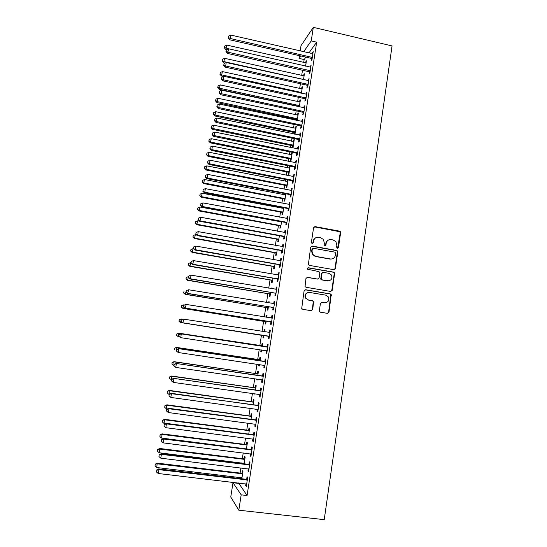 <?xml version="1.0" encoding="UTF-8"?>
<svg xmlns="http://www.w3.org/2000/svg" width="547" height="547" viewBox="0 0 547 547"><rect width="100%" height="100%" fill="white"/><g stroke="black" fill="none" stroke-linecap="round" stroke-linejoin="round"><path stroke-width="0.82" d="M337.383 248.27L338.463 247.47L340.624 232.755L340.282 231.593L339.482 231.128L315.147 226.622L313.575 227.757L311.352 242.56L312.159 243.716L313.26 242.909L313.547 240.988C314.217 238.335 315.892 237.111 318.573 237.323L320.61 237.699L323.414 239.463L324.289 242.936L324.193 245.603L324.809 246L325.903 245.2L326.19 243.285C326.853 240.632 328.515 239.415 331.174 239.627L333.198 239.996L335.892 241.63L336.863 245.22L336.583 247.128L337.383 248.27M337.602 248.283L340.213 232.906L339.878 231.75L314.176 226.814M312.467 243.716L313.547 240.988M325.075 246.006L326.19 243.285M319.373 310.58L319.53 311.496L320.528 312.221L327.421 313.349L328.993 312.159L331.222 294.553L330.272 293.903L305.677 289.76L304.084 290.936L301.705 308.522L302.744 309.308L311.14 310.682L312.727 309.493L313.629 301.431L312.624 300.7L308.474 300.009L305.752 297.999C304.85 294.525 306.135 292.672 309.602 292.447L325.8 295.168L328.371 296.946C329.492 300.481 328.262 302.402 324.692 302.703L321.998 302.259L320.426 303.441L319.373 310.58M238.567 482.933L247.073 495.52L316.679 42.174L311.229 40.909L303.647 51.774M247.073 495.52L241.179 494.844L238.807 510.201L324.227 519.65L392.055 45.921L313.322 27.35L311.229 40.909M333.827 269.671L335.386 268.515L337.793 252.085L337.506 250.984L336.644 250.451L312.228 246.054L310.655 247.21L308.364 264.714L309.328 265.384L333.827 269.671M334.614 273.746L332.2 290.272L330.634 291.448L306.046 287.284L305.041 286.553L305.951 278.512L307.537 277.343L317.527 279.059L319.106 277.89L319.804 273.185L319.592 272.194L318.648 271.544L307.571 269.261C307.291 268.338 307.619 267.839 308.549 267.77L333.472 272.119L334.374 272.707L334.614 273.746L334.217 273.828L331.797 290.32L332.2 290.272M248.29 468.786L247.989 470.748L248.605 471.493L249.986 462.502L249.364 461.798L248.994 464.212M244.133 463.815L245.179 457.066L244.605 456.417L244.242 458.735M243.565 463.118L243.47 463.733M252.892 438.913L252.57 441.005L253.199 441.607L254.574 432.684L253.931 432.13L253.562 434.523M248.728 434.092L249.617 428.369L249.022 427.85L248.666 430.154M257.452 409.265L257.111 411.488L257.767 411.946L259.128 403.098L258.464 402.681L258.102 405.053M253.288 404.589L254.02 399.878L253.405 399.495L253.049 401.778M261.979 379.85L261.616 382.203L262.293 382.517L263.64 373.731L262.963 373.457L262.601 375.816M257.815 375.317L258.389 371.598L257.76 371.345L257.405 373.615M256.564 379.071L256.454 379.768L257.111 379.864M257.22 379.167L257.083 380.062L256.454 379.768M266.451 350.791L266.095 353.136L266.786 353.314L268.126 344.596L267.428 344.46L267.066 346.798M262.307 346.265L262.724 343.53L262.081 343.4L261.733 345.656M261.083 349.848L260.789 351.762L261.439 351.858M261.733 349.943L261.432 351.926L260.789 351.762M270.888 321.964L270.533 324.289L271.244 324.33L272.57 315.674L271.859 315.674L271.503 317.998M266.779 317.335L267.032 315.66L266.368 315.66L266.129 317.226M265.432 321.718L265.09 323.961L265.746 324.002L266.204 321.021M275.291 293.349L274.943 295.66L275.667 295.565L276.987 286.977L276.256 287.113L275.907 289.363M271.223 288.577L271.312 288.002L270.574 288.474M269.698 294.136L269.356 296.365L270.033 296.276L270.635 292.378M279.667 264.953L279.312 267.244L280.057 267.018L281.37 258.499L280.618 258.758L280.296 260.857M273.931 266.758L273.589 268.967L274.286 268.755L275.025 263.955M284.002 236.769L283.654 239.039L284.419 238.683L285.719 230.225L284.953 230.622L284.652 232.564M278.136 239.572L277.801 241.767L278.505 241.432L279.387 235.743M288.31 208.79L287.961 211.046L288.741 210.568L290.033 202.171L289.247 202.691L288.973 204.489M283.079 207.621L282.949 208.448M282.314 212.585L281.972 214.759L282.696 214.308L283.715 207.737M292.583 181.023L292.242 183.266L293.035 182.657L294.32 174.322L293.513 174.972L293.26 176.619M287.483 179.84L287.107 181.556M286.457 185.789L286.122 187.949L286.86 187.382L288.009 179.942M296.83 153.461L296.481 155.683L297.294 154.951L298.566 146.678L297.753 147.451L297.52 148.955M290.566 159.184L290.238 161.331L290.997 160.647L292.228 152.661L291.469 153.379L291.236 154.856M301.035 126.104L300.7 128.313L301.527 127.451L302.792 119.246L301.958 120.135L301.746 121.496M294.97 134.227L296.324 126.172L295.544 127.007L295.339 128.354M294.655 132.764L294.443 134.118M305.219 98.945L304.877 101.14L305.725 100.163L306.976 92.012L306.129 93.024L305.944 94.241M305.417 97.633L305.281 98.535M299.305 106.863L300.385 99.875L299.407 102.029M298.901 105.311L298.771 106.139M309.37 71.985L309.034 74.16L309.896 73.066L311.14 64.977L310.108 67.185M310.231 70.884L309.602 70.556L309.438 71.541M303.51 79.684L304.426 73.756L303.448 75.896M316.679 42.174L308.898 52.977M305.896 57.141L304.146 59.561L303.688 62.502M302.491 70.262L301.677 75.5M300.399 83.739L299.653 88.552M298.306 97.263L297.63 101.646M296.953 105.981L296.898 106.35M296.2 110.836L295.592 114.788M294.929 119.075L294.778 120.025M294.095 124.463L293.548 127.977M292.891 132.224L292.652 133.748M291.975 138.138L291.496 141.215M290.847 145.406L290.519 147.526M289.848 151.861L289.438 154.493M288.795 158.644L288.378 161.351M287.715 165.638L287.373 167.826M286.737 171.929L286.231 175.231M285.575 179.464L285.302 181.207M284.672 185.262L284.071 189.166M283.421 193.344L283.223 194.636M282.601 198.636L281.903 203.149M281.267 207.279L281.137 208.113M280.522 212.065L279.729 217.186M279.1 221.262L279.038 221.638M278.437 225.542L277.548 231.272M276.338 239.066L275.36 245.412M274.238 252.639L273.158 259.613M272.126 266.259L270.95 273.862M270.013 279.934L268.734 288.166M267.886 293.65L266.512 302.518M265.753 307.421L264.276 316.932M263.613 321.246L262.04 331.4M261.466 335.12L259.846 345.554M259.223 349.56L257.685 359.516M256.967 364.152L255.511 373.526M254.697 378.804L253.336 387.591M252.42 393.505L251.148 401.703M250.129 408.267L248.953 415.87M247.839 423.084L246.752 430.092M245.535 437.962L244.543 444.369M243.217 452.895L242.321 458.694M241.671 462.878L241.576 463.5M240.899 467.883L240.092 473.073M239.436 477.346L239.258 478.461M305.595 66.166L306.429 60.772L305.458 62.898M311.428 58.584L311.099 60.751L311.968 59.596L313.205 51.534L312.18 53.729M301.411 93.25L302.409 86.795L301.431 88.942M300.925 92.211L300.795 93.072M307.298 85.441L306.963 87.623L307.811 86.59L309.062 78.467L308.029 80.682M307.51 84.067L307.366 85.011M297.192 120.531L298.361 112.997L297.575 113.885L297.377 115.164M296.864 118.46L296.748 119.246M296.686 119.629L296.57 120.402M303.134 112.504L302.792 114.699L303.633 113.783L304.891 105.605L304.043 106.556L303.852 107.841M303.325 111.253L303.195 112.108M292.46 147.922L293.048 147.348L294.279 139.396L293.507 140.169L293.288 141.584M292.618 145.953L292.317 147.888M298.935 139.758L298.594 141.974L299.414 141.181L300.686 132.935L299.859 133.769L299.64 135.198M290.026 166.097L289.418 166.637L289.178 168.182M288.515 172.462L288.18 174.616L288.932 173.987L290.149 166.124M294.71 167.218L294.368 169.447L295.168 168.777L296.447 160.476L295.64 161.187L295.394 162.76M285.233 193.693L285.035 194.978M284.385 199.163L284.05 201.33L284.782 200.824L285.869 193.816M290.45 194.882L290.108 197.132L290.895 196.585L292.18 188.223L291.387 188.804L291.12 190.527M280.919 221.597L280.857 221.973M280.228 226.055L279.893 228.236L280.604 227.846L281.555 221.713M286.163 222.752L285.814 225.015L286.587 224.598L287.879 216.174L287.107 216.633L286.813 218.499M276.037 253.138L275.702 255.34L276.399 255.073L277.213 249.822M281.842 250.834L281.486 253.117L282.238 252.823L283.544 244.338L282.785 244.666L282.478 246.683M271.818 280.42L271.476 282.642L272.16 282.491L272.837 278.143M277.486 279.127L277.131 281.425L277.869 281.267L279.182 272.707L278.444 272.905L278.108 275.086M269.001 302.929L269.179 301.807L268.502 301.869L268.358 302.826M267.572 307.906L267.223 310.135L267.893 310.115L268.427 306.676M273.097 307.626L272.741 309.944L273.459 309.917L274.785 301.301L274.061 301.363L273.705 303.681M264.543 331.79L264.885 329.567L264.228 329.506L263.893 331.687M263.292 335.584L262.943 337.834L263.592 337.937L262.943 337.834M263.982 335.427L263.592 337.937M269.015 338.791L268.317 338.682L269.015 338.791L270.355 330.108L269.65 330.039L269.288 332.371M268.673 336.35L268.317 338.682M260.064 360.76L260.563 357.54L259.921 357.348L259.572 359.611M258.827 364.432L258.628 365.738L259.278 365.834M259.483 364.528L259.257 365.97L258.628 365.738M264.222 365.287L263.859 367.639L264.543 367.885L265.89 359.133L265.199 358.928L264.837 361.28M255.558 389.922L256.208 385.71L255.586 385.389L255.237 387.673M254.293 393.772L254.936 393.936M254.95 393.861L254.895 394.202L254.28 393.847M259.722 394.531L259.367 396.821L260.03 397.204L261.391 388.384L260.721 388.042L260.358 390.408M251.011 419.31L251.818 414.093L251.217 413.641L250.861 415.939M255.175 424.062L254.84 426.222L255.49 426.749L256.858 417.86L256.201 417.375L255.839 419.761M246.437 448.923L247.401 442.694L246.813 442.106L246.458 444.417M250.594 453.819L250.28 455.849L250.909 456.519L252.283 447.562L251.654 446.933L251.285 449.34M241.822 478.769L242.95 471.5L242.383 470.782L242.02 473.107M241.33 477.572L241.159 478.687M245.979 483.808L245.685 485.702L246.294 486.522L247.682 477.497L247.066 476.724L246.697 479.145M337.602 251.135L337.041 251.032M238.807 510.201L230.766 497.032L232.988 482.734L241.179 494.844M238.499 483.384L232.988 482.734M304.146 59.561L299.024 58.399L299.448 55.671M300.18 50.98L301.007 45.674L313.322 27.35M300.727 55.958L299.024 58.399M305.616 61.879L306.238 62.023M312.33 52.724L313 52.874M303.619 74.816L304.241 74.953M310.272 66.112L310.942 66.262M301.609 87.793L302.231 87.93M308.207 79.541L308.877 79.691M299.592 100.819L300.221 100.949M306.129 93.024L306.799 93.175M297.575 113.885L298.197 114.022M304.043 106.556L304.72 106.699M295.544 127.007L296.173 127.136M301.958 120.135L302.628 120.278M293.507 140.169L294.136 140.299M299.859 133.769L300.535 133.912M291.469 153.379L292.098 153.509M297.753 147.451L298.43 147.594M289.418 166.637L290.047 166.76M295.64 161.187L296.317 161.324M287.36 179.942L287.995 180.066M293.513 174.972L294.197 175.102M291.387 188.804L292.071 188.934M289.247 202.691L289.931 202.821M287.107 216.633L287.79 216.756M284.953 230.622L285.637 230.745M282.785 244.666L283.476 244.789M280.618 258.758L281.308 258.881M278.444 272.905L279.134 273.028M270.628 288.125L271.271 288.228M276.256 287.113L276.953 287.23M268.502 301.869L269.151 301.971M274.061 301.363L274.758 301.479M266.368 315.66L267.018 315.763M271.859 315.674L272.556 315.79M264.228 329.506L264.878 329.609M269.65 330.039L270.348 330.149M266.095 353.136L266.792 353.239M263.859 367.639L264.563 367.741M261.616 382.203L262.328 382.305M259.367 396.821L260.078 396.917M257.111 411.488L257.822 411.59M254.84 426.222L255.552 426.311M252.57 441.005L253.282 441.094M250.28 455.849L250.998 455.938M247.989 470.748L248.707 470.837M245.685 485.702L246.403 485.791M328.788 239.88C327.133 240.461 326.142 241.644 325.8 243.415M316.057 237.63C314.463 238.239 313.513 239.408 313.185 241.131M334.128 269.692L334.983 268.598L337.383 252.201L337.096 251.1L336.241 250.574L311.359 246.191M335.68 253.275L334.873 252.133L313.438 248.283L312.337 249.09L312.029 251.114L312.727 254.355L315.728 256.372L330.402 258.977C333.068 259.175 334.723 257.945 335.379 255.292L335.68 253.275M312.788 248.4L312.337 249.09M332.029 258.95L330.012 259.08L315.359 256.481L312.371 254.464L311.674 251.237L311.975 249.213M330.805 291.462L331.797 290.32M317.807 279.073L306.867 277.397M334.217 273.828L333.978 272.789L333.068 272.194L307.988 267.845M327.844 280.83C331.496 280.495 332.679 278.539 331.407 274.956L328.945 273.336L323.277 272.351L321.711 273.514L321.212 279.202L322.169 279.852L328.829 280.864M322.586 272.413L321.711 273.514M327.455 280.891L321.786 279.92L320.836 279.271L321.328 273.596M325.301 302.751L321.506 302.265M308.392 292.447C305.465 293.199 304.474 295.059 305.404 298.033L308.474 300.009M311.209 310.696L312.364 309.499L313.267 301.452L312.262 300.727L308.118 300.036M327.455 313.349L328.597 312.166L330.826 294.594L329.882 293.944L305.089 289.787M306.108 62.871L226.8 45.093L225.781 49.586L226.431 49.729M224.516 47.37L224.735 46.051L224.332 47.842L224.516 47.37L228.318 48.861M224.735 46.051L226.8 45.093M225.781 49.586L224.332 47.842M312.303 57.414L230.205 38.495L230.772 35.076L312.87 53.709M312.057 59.001L310.758 58.249L229.699 39.774L230.205 38.495L228.4 37.442L228.625 36.075L228.4 37.442M228.195 37.955L229.699 39.774M230.772 35.076L228.625 36.075M304.098 75.862L224.612 58.317L223.593 62.768L225.015 63.083M222.321 60.587L222.54 59.267L222.137 61.045L222.321 60.587L224.058 61.633L303.544 79.465M222.54 59.267L224.612 58.317M223.593 62.768L222.137 61.045M302.081 88.908L222.41 71.595L221.405 75.992L223.614 76.477M220.12 73.859L220.338 72.532L219.942 74.289L220.12 73.859L221.856 74.918L301.527 92.518M220.338 72.532L222.41 71.595M221.405 75.992L219.942 74.289M309.992 72.409L308.74 71.664L309.602 70.556L227.935 52.211L228.502 48.779L310.805 67.158M308.74 71.664L227.436 53.428L227.935 52.211L226.13 51.138L226.355 49.763L226.13 51.138M225.932 51.623L227.436 53.428M228.502 48.779L226.355 49.763M308.152 84.395L225.658 65.975L226.232 62.529L308.727 80.655M307.927 85.858L306.621 85.113L225.173 67.131L225.658 65.975L223.853 64.881L224.079 63.507L223.853 64.881M223.655 65.346L225.173 67.131M226.232 62.529L224.079 63.507M300.057 101.995L220.202 84.915L219.203 89.27L298.06 106.221L299.161 106.836M217.904 87.178L218.13 85.845L217.733 87.588L217.904 87.178L219.648 88.252L299.496 105.619M218.13 85.845L220.202 84.915M219.203 89.27L217.733 87.588M298.026 115.13L217.986 98.289L216.995 102.597L296.03 119.314L297.274 120.012M215.689 100.545L215.908 99.205L215.518 100.928L215.689 100.545L217.432 101.639L297.465 118.767M215.908 99.205L217.986 98.289M216.995 102.597L215.518 100.928M306.067 97.961L223.374 79.787L223.949 76.327L306.641 94.207M305.848 99.363L304.542 98.617L222.896 80.881L223.374 79.787L221.562 78.679L221.795 77.298L221.562 78.679M221.378 79.117L222.896 80.881M223.949 76.327L221.795 77.298M303.968 111.574L221.077 93.653L221.651 90.18L304.549 107.807M303.763 112.914L302.457 112.169L220.605 94.686L221.077 93.653L219.272 92.532L219.497 91.144L219.272 92.532M219.08 92.942L220.605 94.686M221.651 90.18L219.497 91.144M295.989 128.313L215.757 111.704L214.773 115.971L293.999 132.449L295.243 133.153M213.46 113.961L213.686 112.614L213.289 114.323L213.46 113.961L215.203 115.068L295.428 131.957M213.686 112.614L215.757 111.704M214.773 115.971L213.289 114.323M301.869 125.236L218.779 107.574L219.354 104.087L302.45 121.455M301.671 126.521L300.358 125.776L218.315 108.538L218.779 107.574L216.968 106.433L217.193 105.038L216.968 106.433M216.783 106.822L218.315 108.538M219.354 104.087L217.193 105.038M293.944 141.536L213.528 125.174L212.551 129.386L291.961 145.639L293.206 146.336M211.224 127.424L211.45 126.077L211.06 127.766L211.224 127.424L212.968 128.552L293.383 145.201M211.45 126.077L213.528 125.174M212.551 129.386L211.06 127.766M299.756 138.952L216.462 121.543L217.043 118.049L300.344 135.157M299.571 140.176L298.259 139.43L216.01 122.446L216.462 121.543L214.65 120.388L214.882 118.986L214.65 120.388M214.472 120.75L216.01 122.446M217.043 118.049L214.882 118.986M291.893 154.815L211.286 138.692L210.315 142.856L289.91 158.869L291.161 159.567M208.981 140.935L209.207 139.581L208.817 141.256L208.981 140.935L210.725 142.076L291.325 158.486M209.207 139.581L211.286 138.692M210.315 142.856L208.817 141.256M297.643 152.716L214.144 135.567L214.725 132.059L298.224 148.914M297.465 153.878L296.146 153.139L213.706 136.408L214.144 135.567L212.332 134.391L212.564 132.989L212.332 134.391M212.161 134.733L213.706 136.408M214.725 132.059L212.564 132.989M289.835 168.134L209.036 152.257L208.072 156.38L287.859 172.148L289.11 172.838M206.732 154.5L206.957 153.139L206.575 154.794L208.475 155.656L289.267 171.826M206.957 153.139L209.036 152.257M208.072 156.38L206.575 154.794M295.517 166.534L211.812 149.646L212.4 146.124L296.105 162.712M295.346 167.628L294.026 166.897L211.381 150.425L211.812 149.646L210 148.456L210.233 147.047L210 148.456M209.829 148.763L211.381 150.425M212.4 146.124L210.233 147.047M287.77 181.508L206.78 165.878L205.822 169.946L285.794 185.474L287.052 186.165M204.469 168.114L204.694 166.753L204.318 168.38L206.212 169.29L287.196 185.207M204.694 166.753L206.78 165.878M205.822 169.946L204.318 168.38M293.383 180.407L209.474 163.779L210.062 160.244L293.971 176.572M293.226 181.433L291.9 180.701L209.057 164.49L209.474 163.779L207.662 162.568L207.894 161.153L207.662 162.568M207.498 162.856L209.057 164.49M210.062 160.244L207.894 161.153M285.698 194.923L204.516 179.539L203.566 183.566L283.722 198.855L284.98 199.539M202.199 181.775L202.431 180.407L202.048 182.021L203.949 182.965L285.124 198.643M202.431 180.407L204.516 179.539M203.566 183.566L202.048 182.021M291.243 194.329L207.128 177.966L207.716 174.411L291.831 190.472M291.093 195.293L289.766 194.561L206.718 178.609L207.128 177.966L205.316 176.736L205.549 175.313L205.316 176.736M205.152 176.996L206.718 178.609M207.716 174.411L205.549 175.313M283.613 208.393L202.24 193.262L201.296 197.235L281.643 212.277L282.908 212.961M199.922 195.491L200.154 194.117L199.778 195.71L201.672 196.694L283.038 212.127M200.154 194.117L202.24 193.262M201.296 197.235L199.778 195.71M289.089 208.298L204.776 192.202L205.364 188.64L289.684 204.434M288.953 209.2L287.619 208.475L204.373 192.783L204.776 192.202L202.958 190.958L203.19 189.535L202.958 190.958M202.8 191.19L204.373 192.783M205.364 188.64L203.19 189.535M281.527 221.911L199.956 207.026L199.026 210.951L279.565 225.747L280.823 226.431M197.638 209.255L197.87 207.874L197.494 209.446L199.388 210.479L280.946 225.651M197.87 207.874L199.956 207.026M199.026 210.951L197.494 209.446M286.936 222.321L202.411 206.499L202.999 202.923L287.531 218.444M286.806 223.162L285.472 222.438L202.021 207.012L202.411 206.499L200.592 205.234L200.824 203.805L200.592 205.234M200.434 205.44L202.021 207.012M202.999 202.923L200.824 203.805M199.539 221.186L197.665 220.844L196.742 224.721L277.473 239.271L278.738 239.948M195.347 223.067L195.573 221.685L195.204 223.238L197.091 224.304L278.847 239.23M195.573 221.685L197.665 220.844M196.742 224.721L195.204 223.238M284.768 236.4L200.031 220.851L200.626 217.255L285.37 232.509M284.652 237.172L283.312 236.454L199.655 221.296L200.031 220.851L198.212 219.566L198.452 218.13L198.212 219.566M198.069 219.744L199.655 221.296M200.626 217.255L198.452 218.13M196.537 234.923L195.368 234.718L194.452 238.54L275.373 252.837L276.638 253.514M193.043 236.933L193.276 235.545L192.906 237.077L194.794 238.191L276.741 252.858M193.276 235.545L195.368 234.718M194.452 238.54L192.906 237.077M282.594 250.533L197.652 235.251L198.246 231.648L283.196 246.622M282.484 251.237L281.144 250.519L197.282 235.634L197.652 235.251L195.833 233.952L196.072 232.509L195.833 233.952M195.689 234.102L197.282 235.634M198.246 231.648L196.072 232.509M193.501 248.714L193.064 248.639L192.147 252.413L273.261 266.457L274.532 267.127M190.732 250.847L190.965 249.453L190.602 250.97L192.482 252.126L274.628 266.539M190.965 249.453L193.064 248.639M192.147 252.413L190.602 250.97M280.413 264.714L195.258 249.712L195.86 246.095L281.014 260.796M280.317 265.357L278.97 264.639L194.903 250.027L195.258 249.712L193.44 248.393L193.679 246.943L193.44 248.393M193.296 248.523L194.903 250.027M195.86 246.095L193.679 246.943M190.958 262.642L189.843 266.334L271.148 280.126L272.427 280.796M188.414 264.816L188.647 263.422L188.284 264.912L190.165 266.109L272.509 280.262M188.647 263.422L190.746 262.608M189.843 266.334L188.284 264.912M332.084 290.662L331.721 290.614M332.015 290.799L331.667 290.751M278.225 278.956L192.859 264.228L193.46 260.598L278.826 275.018M278.136 279.524L276.789 278.813L192.51 264.474L192.859 264.228L191.033 262.888L191.279 261.439L191.033 262.888M190.896 262.991L192.51 264.474M193.46 260.598L191.279 261.439M188.633 276.666L187.525 280.31L269.028 293.842L270.307 294.512M186.083 278.84L186.315 277.432L185.959 278.908L187.84 280.146L270.375 294.04M186.315 277.432L188.421 276.632M187.525 280.31L185.959 278.908M276.023 293.247L190.445 278.799L191.047 275.155L276.632 289.295M275.948 293.753L274.594 293.042L190.11 278.977L190.445 278.799L188.626 277.445L188.865 275.989L188.626 277.445M276.064 289.377L276.638 289.247M188.489 277.514L190.11 278.977M191.047 275.155L188.865 275.989M186.301 290.744L185.201 294.334L266.895 307.612L268.174 308.276M183.751 292.912L183.983 291.503L183.628 292.953L185.501 294.238L268.242 307.872M185.201 294.334L183.628 292.953M186.315 290.635L186.076 292.098L186.315 290.635L188.633 289.766L274.43 303.626M186.445 290.587L188.633 289.766L187.696 293.534L272.399 307.325L273.753 308.029M273.815 307.592L188.024 293.431L186.199 292.05M273.65 303.688L274.444 303.503M186.076 292.098L187.696 293.534M184.626 304.98L183.744 304.843L182.862 308.412L264.755 321.424L266.04 322.087M181.406 307.038L181.638 305.623L181.289 307.052L183.156 308.378L266.095 321.752M181.522 305.636L183.744 304.843L181.638 305.623M182.862 308.412L181.289 307.052M183.895 305.267L183.648 306.737L183.895 305.267L186.206 304.44L272.215 318.012M184.018 305.253L186.206 304.44L185.283 308.152L270.191 321.657L271.544 322.361M271.599 321.992L185.597 308.118L183.771 306.717M271.996 318.06L271.285 318.046L272.242 317.821M183.648 306.737L185.283 308.152M183.108 319.291L181.392 319.024L180.524 322.545L262.608 335.297L263.9 335.954M264.57 331.585L264.037 331.714M179.047 321.212L179.286 319.797L178.937 321.205L180.804 322.58L263.941 335.68M179.177 319.783L181.392 319.024L179.286 319.797M180.524 322.545L178.937 321.205M181.454 319.961L181.214 321.431L181.454 319.961L183.765 319.168L269.992 332.446M181.577 319.968L183.765 319.168L182.848 322.819L267.975 336.043L269.329 336.747M269.377 336.446L183.156 322.86L181.33 321.445M268.809 332.46L270.033 332.193M181.214 321.431L182.848 322.819M262.423 345.485L260.994 345.731L178.76 333.178L178.438 336.829L179.792 337.034M262.375 345.793L179.033 333.26L176.818 333.985L176.688 335.448L176.92 334.019M176.688 335.448L178.438 336.829L176.578 335.407M176.818 333.985L178.76 333.178M266.998 347.024L181.023 333.861L267.763 346.942M179.129 334.743L181.317 333.95L180.708 337.656L178.766 336.179L179.129 334.743L178.766 336.179M267.148 350.962L180.708 337.656L178.883 336.22M266.307 346.873L267.811 346.613M267.114 351.188L266.143 350.613M181.023 333.861L179.013 334.702M260.269 359.434L258.834 359.687L176.401 347.4L176.072 351.126L176.572 351.201M260.208 359.81L176.66 347.55L174.452 348.241L174.315 349.731L174.555 348.302M174.452 348.241L176.401 347.4M264.755 361.574L178.582 348.637L265.527 361.492M176.667 349.574L178.862 348.795L178.247 352.514L176.312 350.989L176.667 349.574L176.312 350.989M264.905 365.526L178.247 352.514L176.421 351.065M264.078 361.362L265.589 361.088M264.878 365.683L264.085 365.205M178.582 348.637L176.558 349.506M258.102 373.437L256.666 373.697L174.035 361.676L173.905 365.519M258.034 373.881L174.288 361.888L172.073 362.545L171.936 364.07L172.175 362.634M173.693 365.485L171.936 364.07M172.073 362.545L174.035 361.676M262.505 376.186L176.127 363.461L263.278 376.104M174.199 364.466L173.953 365.957L174.199 364.466L176.401 363.693L175.778 367.434L262.177 379.898M261.835 375.898L263.353 375.625M262.642 380.233L262.013 379.857M176.127 363.461L174.096 364.37M173.953 365.957L175.778 367.434M255.934 387.495L254.492 387.755L171.655 376.008L171.519 379.926M255.852 388.001L171.902 376.288L169.693 376.904L169.543 378.462L169.782 377.02M171.3 379.898L169.543 378.462M169.693 376.904L171.655 376.008M260.249 390.852L173.659 378.353L261.022 390.763M171.724 379.413L171.478 380.91L171.724 379.413L173.925 378.654L173.303 382.408L260.016 394.613M259.586 390.496L261.11 390.216M173.659 378.353L171.621 379.29M171.478 380.91L173.303 382.408M253.753 401.601L252.311 401.867L169.269 390.387L169.119 394.394M253.664 402.175L169.502 390.743L167.293 391.317L167.143 392.91L167.382 391.461M168.9 394.36L167.143 392.91M167.293 391.317L169.269 390.387M257.986 405.573L171.19 393.293L171.437 393.676L258.758 405.484M169.235 394.421L168.989 395.925L169.235 394.421L171.437 393.676L170.814 397.437L258.129 409.559M257.329 405.149L258.854 404.855M171.19 393.293L169.139 394.271M168.989 395.925L170.814 397.437M251.565 415.754L250.116 416.028L166.876 404.828L166.493 408.882L167.293 408.992M251.463 416.404L167.102 405.245L164.893 405.785L164.736 407.412L164.975 405.956M166.493 408.882L164.736 407.412M164.893 405.785L166.876 404.828M255.709 420.349L255.066 419.857L168.708 408.301L168.941 408.753L256.488 420.26M166.739 409.491L166.486 410.995L166.739 409.491L168.941 408.753L168.319 412.534L255.859 424.349M255.066 419.857L256.591 419.563M168.708 408.301L166.65 409.306M166.486 410.995L168.319 412.534M249.37 429.963L247.921 430.25L164.476 419.323L164.079 423.46L165.625 423.658M249.254 430.68L164.688 419.809L162.48 420.315L162.322 421.969L162.562 420.506M164.079 423.46L162.322 421.969M162.48 420.315L164.476 419.323M253.425 435.186L252.789 434.619L166.213 423.364L166.438 423.891L254.205 435.091M164.23 424.616L163.984 426.127L164.23 424.616L166.438 423.891L165.809 427.686L253.576 439.2M252.789 434.619L254.321 434.318M166.213 423.364L164.148 424.404M163.984 426.127L165.809 427.686M247.162 444.226L245.712 444.513L162.062 433.867L161.652 438.085L246.3 448.909M247.039 445.012L162.261 434.427L160.059 434.892L159.895 436.581L160.134 435.118M161.652 438.085L159.895 436.581M160.059 434.892L162.062 433.867M251.135 450.078L250.505 449.436L163.71 438.482L163.922 439.084L251.914 449.976M161.714 439.802L161.461 441.32L161.714 439.802L163.922 439.084L163.293 442.892L251.278 454.106M250.505 449.436L252.044 449.128M163.71 438.482L161.632 439.556M161.461 441.32L163.293 442.892M244.953 458.543L243.49 458.837L159.642 448.472L159.218 452.772L244.201 463.384M244.817 459.398L159.827 449.101L157.632 449.525L157.461 451.248L157.7 449.778M159.218 452.772L157.461 451.248M157.632 449.525L159.642 448.472M248.83 465.032L248.215 464.314L161.194 453.668L161.399 454.345L249.617 464.929M159.191 455.042L158.938 456.574L159.191 455.042L161.399 454.345L160.77 458.167L248.981 469.066M248.215 464.314L249.753 464M161.194 453.668L159.115 454.769M158.938 456.574L160.77 458.167M242.731 472.916L241.268 473.21L157.208 463.131L156.777 467.521L241.965 477.839M242.588 473.839L157.386 463.829L155.191 464.212L155.013 465.969L155.259 464.499M156.777 467.521L155.013 465.969M155.191 464.212L157.208 463.131M246.519 480.04L245.918 479.254L158.678 468.909L158.869 469.661L247.306 479.931M156.654 470.352L156.401 471.883L156.654 470.352L158.869 469.661L158.233 473.497L246.67 484.088M245.918 479.254L247.463 478.933M158.678 468.909L156.579 470.044M156.401 471.883L158.233 473.497M338.06 247.593L338.463 247.47M312.898 243.046L313.26 242.909M325.52 245.329L325.903 245.2M314.778 226.786L315.147 226.622M339.072 231.278L339.482 231.128M340.213 232.906L340.624 232.755M311.865 246.184L312.228 246.054M336.241 250.574L336.644 250.451M337.383 252.201L337.793 252.085M334.983 268.598L335.386 268.515M311.674 251.237L312.029 251.114M315.359 256.481L315.728 256.372M330.012 259.08L330.402 258.977M307.182 277.411L307.537 277.343M317.157 279.127L317.527 279.059M308.193 267.859L308.549 267.77M333.068 272.194L333.472 272.119M320.638 278.286L321.014 278.218M321.786 279.92L322.169 279.852M321.622 302.286L321.998 302.259M324.309 302.73L324.692 302.703M312.262 300.727L312.624 300.7M313.424 302.368L313.787 302.341M312.364 309.499L312.727 309.493M305.322 289.807L305.677 289.76M329.882 293.944L330.272 293.903M331.031 295.578L331.427 295.537M328.597 312.166L328.993 312.159M312.118 57.291L311.243 58.461M311.626 57.079L310.758 58.249M302.621 79.486L302.888 79.144M300.228 92.99L300.871 92.197M300.768 93.106L301.342 92.395M310.046 70.754L309.185 71.862M309.554 70.549L308.693 71.657M307.968 84.272L307.113 85.318M307.476 84.06L306.621 85.113M298.06 106.221L298.847 105.297M298.532 106.419L299.318 105.496M296.03 119.314L296.809 118.446M296.508 119.513L297.288 118.644M305.876 97.838L305.035 98.822M305.383 97.626L304.542 98.617M303.783 111.451L302.942 112.381M303.291 111.246L302.457 112.169M293.999 132.449L294.771 131.642M294.471 132.648L295.243 131.841M301.684 125.113L300.85 125.981M301.185 124.907L300.358 125.776M291.961 145.639L292.72 144.887M292.433 145.83L293.199 145.085M299.571 138.829L298.751 139.635M299.079 138.623L298.259 139.43M289.91 158.869L290.669 158.179M290.389 159.068L291.148 158.37M297.452 152.599L296.638 153.345M296.959 152.394L296.146 153.139M287.859 172.148L288.604 171.512M288.337 172.346L289.083 171.71M295.325 166.411L294.518 167.095M294.826 166.213L294.026 166.897M285.794 185.474L286.532 184.9M286.272 185.672L287.018 185.091M293.192 180.284L292.399 180.907M292.693 180.079L291.9 180.701M283.722 198.855L284.454 198.335M284.208 199.046L284.939 198.527M291.052 194.206L290.259 194.759M290.553 194.007L289.766 194.561M281.643 212.277L282.368 211.819M282.129 212.468L282.854 212.01M288.898 208.175L288.119 208.674M288.399 207.976L287.619 208.475M279.565 225.747L280.276 225.35M280.043 225.938L280.761 225.535M286.744 222.205L285.972 222.636M286.238 222.007L285.472 222.438M277.473 239.271L278.177 238.93M277.951 239.456L278.662 239.114M284.577 236.283L283.811 236.646M284.071 236.085L283.312 236.454M275.373 252.837L276.071 252.557M275.852 253.022L276.556 252.748M282.402 250.41L281.65 250.711M281.896 250.218L281.144 250.519M273.261 266.457L273.951 266.239M273.746 266.642L274.444 266.423M280.221 264.598L279.476 264.83M279.715 264.406L278.97 264.639M271.148 280.126L271.832 279.968M271.633 280.31L272.317 280.153M331.967 290.648L332.022 290.293M278.026 278.833L277.295 279.004M277.52 278.642L276.789 278.813M269.028 293.842L269.698 293.746M269.514 294.026L270.191 293.93M275.832 293.13L275.1 293.233M275.326 292.939L274.594 293.042M266.895 307.612L267.558 307.571M267.387 307.79L268.051 307.756M328.72 312.816L328.815 312.159M273.623 307.476L272.905 307.51M273.117 307.284L272.399 307.325M274.211 303.674L273.78 303.708M264.755 321.424L265.411 321.451M265.247 321.609L265.904 321.636M271.408 321.875L270.697 321.841M270.895 321.684L270.191 321.657M262.608 335.297L263.257 335.386M263.1 335.475L263.757 335.564M269.186 336.33L268.481 336.234M268.673 336.145L267.975 336.043M269.774 332.501L269.069 332.419M261.521 345.704L262.163 345.848M260.994 345.731L261.637 345.868M266.95 350.839L266.259 350.675M267.545 346.996L266.847 346.853M259.36 359.659L259.996 359.864M258.834 359.687L259.469 359.892M264.707 365.41L264.167 365.218M265.302 361.553L264.618 361.335M257.193 373.669L257.822 373.936M256.666 373.697L257.295 373.963M263.059 376.158L262.382 375.871M255.018 387.727L255.64 388.055M254.492 387.755L255.107 388.09M260.803 390.818L260.133 390.462M252.837 401.833L253.446 402.23M252.311 401.867L252.919 402.264M258.533 405.539L257.876 405.115M250.649 416L251.251 416.458M250.116 416.028L250.717 416.493M256.263 420.315L255.613 419.816M248.447 430.209L249.042 430.742M247.921 430.25L248.509 430.776M253.979 435.152L253.343 434.578M246.239 444.479L246.827 445.073M245.712 444.513L246.287 445.108M251.688 450.037L251.059 449.402M244.03 458.796L244.598 459.459M243.49 458.837L244.065 459.501M249.391 464.991L248.769 464.273M241.801 473.169L242.369 473.9M241.268 473.21L241.829 473.941M247.08 479.992L246.471 479.206M339.878 231.75L340.282 231.593M337.096 251.1L337.506 250.984M312.371 254.464L312.727 254.355M320.836 279.271L321.212 279.202M333.978 272.789L334.374 272.707M305.404 298.033L305.752 297.999M313.267 301.452L313.629 301.431M330.826 294.594L331.222 294.553M302.669 79.493L302.935 79.151M300.406 93.031L301.041 92.245M307.653 84.115L306.799 85.161M298.347 106.316L299.134 105.393M296.426 119.465L297.206 118.596M305.684 97.728L304.843 98.72M303.701 111.403L302.867 112.326"/></g></svg>
